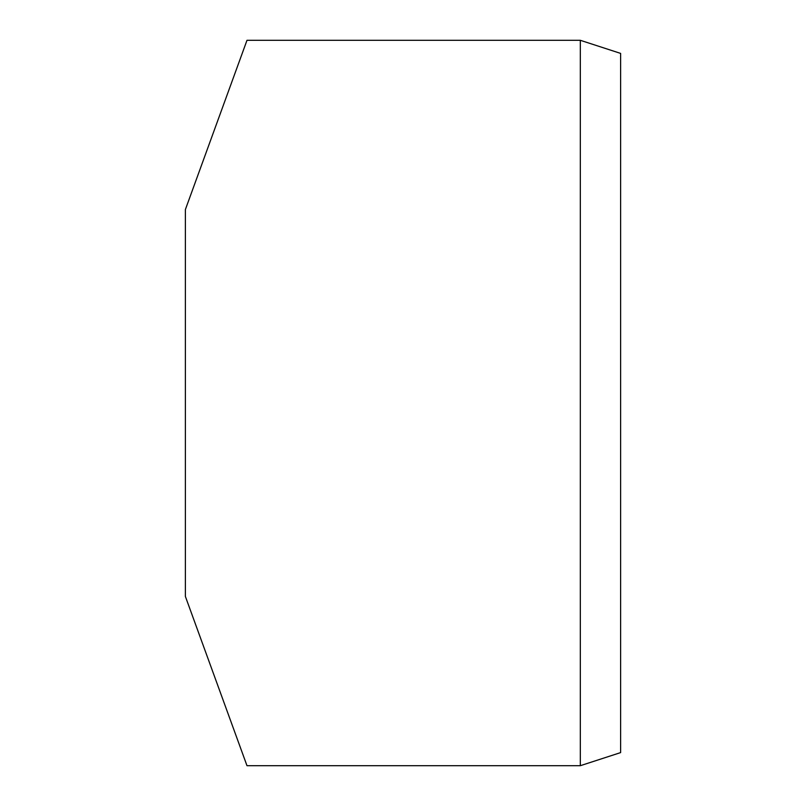 <?xml version="1.0" encoding="UTF-8"?>
<svg xmlns="http://www.w3.org/2000/svg" width="806" height="806" viewBox="0 0 806 806"><rect width="100%" height="100%" fill="white"/><g stroke="black" fill="none" stroke-linecap="round" stroke-linejoin="round"><path stroke-width="1.21" d="M580.32 765.7L620.62 752.603L620.62 53.398L580.32 40.3L580.32 765.7L246.989 765.7L185.38 596.44L185.38 209.56L246.989 40.3L580.32 40.3"/></g></svg>
